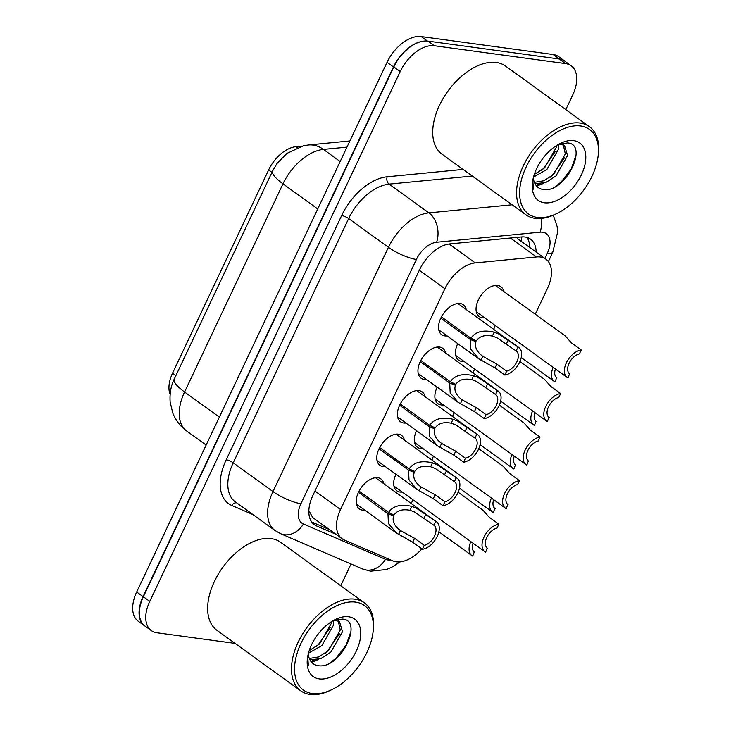 <?xml version="1.0" encoding="UTF-8"?>
<svg xmlns="http://www.w3.org/2000/svg" width="731" height="731" viewBox="0 0 731 731"><rect width="100%" height="100%" fill="white"/><g stroke="black" fill="none" stroke-linecap="round" stroke-linejoin="round"><path stroke-width="1.1" d="M364.76 510.128A18.467 10.901 -54.2 0 1 362.485 510.11A18.467 10.901 -54.2 0 1 359.323 508.886A18.467 10.901 -54.2 0 1 359.762 489.88A18.467 10.901 -54.2 0 1 377.799 477.727A18.467 10.901 -54.2 0 1 380.952 478.951A18.467 10.901 -54.2 0 1 383.839 483.721M385.347 466.579A18.467 10.901 -54.2 0 1 383.071 466.561A18.467 10.901 -54.2 0 1 379.91 465.327A18.467 10.901 -54.2 0 1 380.348 446.33A18.467 10.901 -54.2 0 1 398.386 434.168A18.467 10.901 -54.2 0 1 401.538 435.393A18.467 10.901 -54.2 0 1 404.426 440.163M405.933 423.021A18.467 10.901 -54.2 0 1 403.658 423.002A18.467 10.901 -54.2 0 1 400.506 421.778A18.467 10.901 -54.2 0 1 400.935 402.772A18.467 10.901 -54.2 0 1 418.973 390.61A18.467 10.901 -54.2 0 1 422.134 391.843A18.467 10.901 -54.2 0 1 425.022 396.604M426.52 379.462A18.467 10.901 -54.2 0 1 424.245 379.453A18.467 10.901 -54.2 0 1 421.093 378.219A18.467 10.901 -54.2 0 1 421.522 359.223A18.467 10.901 -54.2 0 1 439.559 347.061A18.467 10.901 -54.2 0 1 442.721 348.285A18.467 10.901 -54.2 0 1 445.608 353.055M447.107 335.913A18.467 10.901 -54.2 0 1 444.841 335.894A18.467 10.901 -54.2 0 1 441.679 334.67A18.467 10.901 -54.2 0 1 442.109 315.664A18.467 10.901 -54.2 0 1 460.146 303.502A18.467 10.901 -54.2 0 1 463.308 304.736A18.467 10.901 -54.2 0 1 466.195 309.496M402.269 492.054A18.467 10.901 -54.2 0 1 399.994 492.036A18.467 10.901 -54.2 0 1 396.832 490.812A18.467 10.901 -54.2 0 1 395.964 474.245M422.856 448.505A18.467 10.901 -54.2 0 1 420.581 448.487A18.467 10.901 -54.2 0 1 417.419 447.262A18.467 10.901 -54.2 0 1 416.551 430.696M443.443 404.947A18.467 10.901 -54.2 0 1 441.168 404.928A18.467 10.901 -54.2 0 1 438.006 403.704A18.467 10.901 -54.2 0 1 437.147 387.138M464.03 361.397A18.467 10.901 -54.2 0 1 461.754 361.379A18.467 10.901 -54.2 0 1 458.593 360.145A18.467 10.901 -54.2 0 1 457.734 343.588M484.616 317.839A18.467 10.901 -54.2 0 1 482.341 317.821A18.467 10.901 -54.2 0 1 479.189 316.596A18.467 10.901 -54.2 0 1 479.618 297.59A18.467 10.901 -54.2 0 1 497.656 285.437A18.467 10.901 -54.2 0 1 500.817 286.662A18.467 10.901 -54.2 0 1 503.705 291.431M411.398 503.632A18.467 10.901 -54.2 0 1 412.887 499.73M431.984 460.073A18.467 10.901 -54.2 0 1 433.474 456.181M452.58 416.524A18.467 10.901 -54.2 0 1 454.061 412.622M473.167 372.965A18.467 10.901 -54.2 0 1 474.647 369.064M493.754 329.407A18.467 10.901 -54.2 0 1 495.234 325.514M535.247 314.22L547.455 288.398A32.584 19.244 125.8 0 0 545.92 259.176A32.584 19.244 125.8 0 0 536.563 256.956L475.232 262.913A32.584 19.244 125.8 0 0 444.896 288.736L340.536 509.516A32.584 19.244 125.8 0 0 342.062 538.738A32.584 19.244 125.8 0 0 344.264 539.981L392.885 560.905A32.584 19.244 125.8 0 0 396.266 561.819A32.584 19.244 125.8 0 0 421.878 548.862M302.058 146.099L295.927 146.693A29.322 17.325 125.8 0 0 268.624 169.939L172.571 373.148A29.322 17.325 125.8 0 0 170.104 394.347M308.847 510.603L312.658 517.484L342.062 538.738M563.144 60.17A32.584 19.244 -54.2 0 1 565.09 61.303A32.584 19.244 -54.2 0 1 566.004 62.034M145.588 626.458A32.584 19.244 -54.2 0 1 144.61 625.827A32.584 19.244 -54.2 0 1 143.075 596.606L393.452 66.941A32.584 19.244 -54.2 0 1 423.468 41.155M144.61 625.827L138.214 621.204A32.584 19.244 -54.2 0 1 136.688 591.991L387.055 62.327A32.584 19.244 -54.2 0 1 421.184 36.55L553.12 54.514A32.584 19.244 -54.2 0 1 558.694 56.68L565.09 61.303M235.09 643.408L156.882 632.754A32.584 19.244 -54.2 0 1 151.308 630.588A32.584 19.244 -54.2 0 1 149.773 601.366L400.232 71.51A32.584 19.244 -54.2 0 1 434.36 45.742L565.611 63.606A32.584 19.244 -54.2 0 1 571.185 65.781A32.584 19.244 -54.2 0 1 572.72 94.993L565.812 109.613M351.026 563.994L340.747 585.741M151.308 630.588L144.912 625.974A32.584 19.244 -54.2 0 1 143.377 596.752L393.835 66.896A32.584 19.244 -54.2 0 1 427.964 41.119L559.215 58.992A32.584 19.244 -54.2 0 1 564.789 61.157L571.185 65.781M536.134 252.113A32.584 19.244 125.8 0 0 530.578 239.192A32.584 19.244 125.8 0 0 521.212 236.972L449.921 243.898A32.584 19.244 125.8 0 0 419.585 269.721L312.859 495.49A32.584 19.244 125.8 0 0 314.394 524.703A32.584 19.244 125.8 0 0 316.596 525.954L335.831 534.233M526.969 237.447A32.584 19.244 -54.2 0 1 529.747 247.489M329.434 529.61L311.708 521.98M553.175 367.373A16.292 9.622 125.8 0 0 554.217 381.381A16.292 9.622 125.8 0 0 555.067 381.893L556.602 377.744M556.921 377.973A11.952 7.054 -54.2 0 1 556.757 377.863A11.952 7.054 -54.2 0 1 555.441 369.009M569.522 373.815L567.987 377.964A16.292 9.622 125.8 0 1 567.137 377.461A16.292 9.622 125.8 0 1 566.726 362.11A16.292 9.622 125.8 0 1 581.218 349.975L571.478 342.93L565.237 335.894L495.38 285.419M569.842 374.044A11.952 7.054 -54.2 0 1 569.677 373.934A11.952 7.054 -54.2 0 1 569.184 363.079A11.952 7.054 -54.2 0 1 579.363 353.895L581.218 349.975M441.414 316.898L470.91 338.206C475.442 331.618 483.209 329.608 494.211 332.166L498.834 334.012L518.014 347.051A16.292 9.622 125.8 0 1 518.873 347.563A16.292 9.622 125.8 0 1 519.275 362.905A16.292 9.622 125.8 0 1 504.783 375.049L495.042 368.004L478.814 358.811L470.773 349.308L470.316 339.458L440.802 318.131M471.55 338.508L475.982 341.715C474.419 346.923 476.685 351.794 482.798 356.326L496.888 364.084L506.638 371.129A11.952 7.054 -54.2 0 0 516.817 361.936A11.952 7.054 -54.2 0 0 516.324 351.081A11.952 7.054 -54.2 0 0 516.168 350.971L497.034 337.823L492.365 336.077C484.79 334.661 479.472 336.233 476.411 340.801L470.91 338.206M482.213 355.915L482.798 356.326L480.952 360.228M475.982 341.715L470.316 339.458M504.783 375.049L506.638 371.129M516.168 350.971L518.014 347.051M532.588 410.923A16.292 9.622 125.8 0 0 533.621 424.939A16.292 9.622 125.8 0 0 534.48 425.442L536.015 421.294M536.335 421.522A11.952 7.054 -54.2 0 1 536.17 421.412A11.952 7.054 -54.2 0 1 534.854 412.567M511.992 454.481A16.292 9.622 125.8 0 0 513.034 468.489A16.292 9.622 125.8 0 0 513.893 469L515.428 464.852M515.739 465.08A11.952 7.054 -54.2 0 1 515.583 464.971A11.952 7.054 -54.2 0 1 514.268 456.117M491.406 498.039A16.292 9.622 125.8 0 0 492.447 512.047A16.292 9.622 125.8 0 0 493.306 512.559L494.832 508.401M495.152 508.639A11.952 7.054 -54.2 0 1 494.997 508.52A11.952 7.054 -54.2 0 1 493.672 499.675M470.819 541.589A16.292 9.622 125.8 0 0 471.86 555.597A16.292 9.622 125.8 0 0 472.71 556.108L474.245 551.96M474.565 552.188A11.952 7.054 -54.2 0 1 474.401 552.079A11.952 7.054 -54.2 0 1 473.085 543.224M420.828 360.456L450.323 381.765C454.856 375.177 462.622 373.157 473.624 375.725L478.248 377.571L497.427 390.601A16.292 9.622 125.8 0 1 498.286 391.112A16.292 9.622 125.8 0 1 498.688 406.454A16.292 9.622 125.8 0 1 484.196 418.598L474.456 411.562L458.227 402.37L450.186 392.858L449.729 383.007L420.215 361.681M450.954 382.066L455.395 385.264C453.823 390.482 456.098 395.352 462.211 399.875L476.301 407.642L486.051 414.678A11.952 7.054 -54.2 0 0 496.23 405.495A11.952 7.054 -54.2 0 0 495.737 394.639A11.952 7.054 -54.2 0 0 495.572 394.521L476.448 381.381L471.778 379.627C464.203 378.21 458.885 379.782 455.824 384.351L450.323 381.765M461.626 399.464L462.211 399.875L460.366 403.786M455.395 385.264L449.729 383.007M484.196 418.598L486.051 414.678M495.572 394.521L497.427 390.601M400.241 404.005L429.727 425.314C434.269 418.726 442.036 416.716 453.037 419.274L457.661 421.12L476.84 434.159A16.292 9.622 125.8 0 1 477.69 434.671A16.292 9.622 125.8 0 1 478.101 450.013A16.292 9.622 125.8 0 1 463.609 462.156L453.86 455.111L437.631 445.928L429.59 436.416L429.143 426.566L399.629 405.239M430.367 425.616L434.808 428.823C433.236 434.04 435.512 438.902 441.625 443.434L455.715 451.191L465.464 458.236A11.952 7.054 -54.2 0 0 475.643 449.053A11.952 7.054 -54.2 0 0 475.15 438.189A11.952 7.054 -54.2 0 0 474.986 438.079L455.861 424.93L451.191 423.185C443.616 421.769 438.298 423.34 435.237 427.909L429.727 425.314M441.031 443.023L441.625 443.434L439.779 447.335M434.808 428.823L429.143 426.566M463.609 462.156L465.464 458.236M474.986 438.079L476.84 434.159M379.654 447.564L409.141 468.873C413.682 462.284 421.449 460.265 432.45 462.833L437.074 464.678L456.254 477.708A16.292 9.622 125.8 0 1 457.103 478.22A16.292 9.622 125.8 0 1 457.515 493.562A16.292 9.622 125.8 0 1 443.023 505.706L433.273 498.67L417.045 489.478L409.004 479.965L408.556 470.115L379.042 448.788M409.78 469.174L414.221 472.372C412.649 477.59 414.925 482.46 421.038 486.983L435.128 494.75L444.868 501.786A11.952 7.054 -54.2 0 0 455.057 492.603A11.952 7.054 -54.2 0 0 454.563 481.747A11.952 7.054 -54.2 0 0 454.399 481.628L435.274 468.489L430.605 466.743C423.021 465.318 417.703 466.899 414.651 471.458L409.141 468.873M420.444 486.572L421.038 486.983L419.183 490.894M414.221 472.372L408.556 470.115M443.023 505.706L444.868 501.786M454.399 481.628L456.254 477.708M359.067 491.122L388.554 512.422C393.095 505.834 400.862 503.823 411.864 506.391L416.487 508.237L435.667 521.267A16.292 9.622 125.8 0 1 436.517 521.779A16.292 9.622 125.8 0 1 436.919 537.121A16.292 9.622 125.8 0 1 422.427 549.264L412.686 542.219L396.458 533.036L388.417 523.524L387.969 513.674L358.446 492.347M389.194 512.723L393.625 515.931C392.063 521.148 394.338 526.018 400.442 530.542L414.541 538.299L424.282 545.344A11.952 7.054 -54.2 0 0 434.47 536.161A11.952 7.054 -54.2 0 0 433.976 525.297A11.952 7.054 -54.2 0 0 433.812 525.187L414.687 512.047L410.018 510.293C402.434 508.877 397.116 510.448 394.064 515.017L388.554 512.422M399.857 530.13L400.442 530.542L398.596 534.452M393.625 515.931L387.969 513.674M422.427 549.264L424.282 545.344M433.812 525.187L435.667 521.267M548.935 417.374L547.4 421.522A16.292 9.622 125.8 0 1 546.541 421.01A16.292 9.622 125.8 0 1 546.139 405.668A16.292 9.622 125.8 0 1 560.631 393.525L550.891 386.489L544.65 379.444L519.915 361.571M549.255 417.602A11.952 7.054 -54.2 0 1 549.091 417.492A11.952 7.054 -54.2 0 1 548.597 406.628A11.952 7.054 -54.2 0 1 558.776 397.445L560.631 393.525M528.349 460.923L526.813 465.08A16.292 9.622 125.8 0 1 525.954 464.569A16.292 9.622 125.8 0 1 525.552 449.227A16.292 9.622 125.8 0 1 540.045 437.083L530.304 430.038L524.063 423.002L499.319 405.12M528.668 461.16A11.952 7.054 -54.2 0 1 528.504 461.042A11.952 7.054 -54.2 0 1 528.01 450.186A11.952 7.054 -54.2 0 1 538.19 441.003L540.045 437.083M507.753 504.481L506.227 508.63A16.292 9.622 125.8 0 1 505.368 508.118A16.292 9.622 125.8 0 1 504.966 492.776A16.292 9.622 125.8 0 1 519.458 480.632L509.708 473.597L503.476 466.552L478.732 448.679M508.072 504.71A11.952 7.054 -54.2 0 1 507.917 504.6A11.952 7.054 -54.2 0 1 507.424 493.745A11.952 7.054 -54.2 0 1 517.603 484.552L519.458 480.632M487.166 548.04L485.631 552.188A16.292 9.622 125.8 0 1 484.781 551.677A16.292 9.622 125.8 0 1 484.379 536.335A16.292 9.622 125.8 0 1 498.871 524.191L489.121 517.146L482.889 510.11L458.145 492.228M487.486 548.268A11.952 7.054 -54.2 0 1 487.321 548.159A11.952 7.054 -54.2 0 1 486.837 537.294A11.952 7.054 -54.2 0 1 497.016 528.111L498.871 524.191M331.426 689.836L329.9 690.567A54.304 32.073 -54.2 0 1 310.035 694.45A54.304 32.073 -54.2 0 1 300.743 690.841A54.304 32.073 -54.2 0 1 302.013 634.947A54.304 32.073 -54.2 0 1 355.065 599.182A54.304 32.073 -54.2 0 1 364.349 602.801A54.304 32.073 -54.2 0 1 373.249 630.57L373.038 632.242A52.139 30.793 -54.2 0 1 331.426 689.836A52.139 30.793 -54.2 0 1 312.356 693.573A52.139 30.793 -54.2 0 1 300.98 643.353A52.139 30.793 -54.2 0 1 355.586 602.116A52.139 30.793 -54.2 0 1 373.038 632.242M300.743 690.841L216.906 630.268A54.304 32.073 -54.2 0 1 218.176 574.374A54.304 32.073 -54.2 0 1 271.228 538.619A54.304 32.073 -54.2 0 1 280.521 542.228L364.349 602.801M309.935 659.801L320.671 658.704L330.832 652.134L342.519 631.685L339.431 621.496L334.049 620.18M309.314 658.476L318.908 656.877L328.575 650.508L340.262 630.058L338.215 620.802M309.222 650.617L319.557 643.984L331.244 623.543L331.381 621.715M308.455 653.185L321.814 645.619L333.491 625.169L333.473 620.464M307.623 657.087L308.336 665.301L307.733 656.401M334.012 620.199L342.62 619.066C364.413 620.555 339.687 671.497 316.889 665.384C313.581 664.57 311.178 662.524 309.67 659.261A24.552 14.501 -54.2 0 1 308.318 653.733M319.283 678.907A35.417 20.916 -54.2 0 1 307.422 658.439A35.417 20.916 -54.2 0 1 335.693 619.321A35.417 20.916 -54.2 0 1 348.65 616.781A35.417 20.916 -54.2 0 1 356.372 650.892A35.417 20.916 -54.2 0 1 319.283 678.907M311.607 662.277L318.771 659.362M316.048 646.871L318.149 644.97L330.412 627.353M310.867 661.354L314.22 660.184M325.076 653.386L327.177 651.485L339.431 633.878M330.366 662.779L336.196 658.01L346.147 645.144L350.917 631.474M556.492 213.708L554.966 214.439A54.304 32.073 -54.2 0 1 535.092 218.322A54.304 32.073 -54.2 0 1 525.808 214.713A54.304 32.073 -54.2 0 1 527.078 158.819A54.304 32.073 -54.2 0 1 580.131 123.055A54.304 32.073 -54.2 0 1 589.414 126.673A54.304 32.073 -54.2 0 1 598.314 154.442L598.104 156.114A52.139 30.793 -54.2 0 1 556.492 213.708A52.139 30.793 -54.2 0 1 537.422 217.445A52.139 30.793 -54.2 0 1 526.046 167.225A52.139 30.793 -54.2 0 1 580.652 125.988A52.139 30.793 -54.2 0 1 598.104 156.114M525.808 214.713L441.972 154.14A54.304 32.073 -54.2 0 1 443.242 98.246A54.304 32.073 -54.2 0 1 496.294 62.491A54.304 32.073 -54.2 0 1 505.587 66.101L589.414 126.673M534.991 183.673L545.737 182.576L555.898 176.007L567.585 155.557L564.496 145.368L559.114 144.053M534.379 182.348L543.974 180.749L553.641 174.38L565.328 153.93L563.281 144.674M534.288 174.49L544.622 167.856L556.3 147.415L556.446 145.588M533.52 177.057L546.879 169.491L558.557 149.042L558.539 144.336M532.68 180.959L533.402 189.174L532.798 180.274M559.069 144.071L567.685 142.938C589.478 144.427 564.752 195.369 541.954 189.256C538.646 188.443 536.243 186.396 534.736 183.134A24.552 14.501 -54.2 0 1 533.383 177.606M544.348 202.779A35.417 20.916 -54.2 0 1 532.488 182.311A35.417 20.916 -54.2 0 1 560.759 143.194A35.417 20.916 -54.2 0 1 573.716 140.654A35.417 20.916 -54.2 0 1 581.437 174.764A35.417 20.916 -54.2 0 1 544.348 202.779M536.673 186.149L543.837 183.234M541.114 170.743L543.215 168.843L555.478 151.226M535.933 185.226L539.286 184.057M550.141 177.258L552.243 175.358L564.496 157.75M555.432 186.652L561.262 181.882L571.213 169.016L575.982 155.347M521.824 236.926A32.584 23.328 84.5 0 1 521.267 241.358M295.927 146.693L297.252 147.653M268.624 169.939L271.959 172.352M172.571 373.148L175.906 375.56M314.96 491.04L340.536 509.516M419.329 270.26L444.896 288.736M449.062 243.999L475.232 262.913M510.366 238.032L536.563 256.956M272.654 170.88A38.012 9.229 25.3 0 0 282.979 183.846L184.587 391.99A38.012 9.229 -154.7 0 1 174.27 379.024L272.654 170.88L277.049 163.442L286.936 153.391L303.475 145.761L308.409 144.985A38.012 27.211 84.5 0 1 323.431 149.416A43.449 25.658 125.8 0 0 282.979 183.846L317.738 208.965M219.346 417.109L184.587 391.99A43.449 25.658 125.8 0 0 186.624 430.952L206.142 445.051M346.969 147.132L323.431 149.416L340.171 161.514M553.12 54.514L559.343 59.01M136.688 591.991L143.075 596.606M387.055 62.327L393.452 66.941M421.184 36.55L427.425 41.055M544.878 258.427L547.373 253.145A21.72 12.829 125.8 0 0 542.63 232.22A21.72 12.829 125.8 0 0 540.108 232.184L436.617 242.235A21.72 12.829 125.8 0 0 416.387 259.45L300.934 503.696A21.72 12.829 125.8 0 0 303.42 524.008L385.475 559.316A21.72 12.829 125.8 0 0 387.722 559.928A21.72 12.829 125.8 0 0 390.619 559.928M541.114 218.441A21.72 15.552 84.5 0 1 540.108 232.184M252.972 514.587L231.809 505.477A48.876 28.865 -54.2 0 1 226.208 459.781L341.66 215.535A48.876 28.865 -54.2 0 1 387.174 176.792L463.125 169.418M149.773 601.366L143.377 596.752M565.611 63.606L559.215 58.992M434.36 45.742L427.964 41.119M400.232 71.51L393.835 66.896M275.03 530.523A43.449 25.658 -54.2 0 1 272.983 491.561L233.198 462.814A43.449 25.658 125.8 0 0 235.236 501.777L275.03 530.523L280.631 533.694L362.677 569.001A21.72 17.38 113.3 0 0 385.475 559.316M300.934 503.696A21.72 5.272 -154.7 0 1 272.983 491.561L388.435 247.316A43.449 25.658 -54.2 0 1 428.887 212.876L389.102 184.13A43.449 25.658 125.8 0 0 348.65 218.569L233.198 462.814A5.428 1.316 25.3 0 0 226.208 459.781M436.617 242.235A21.72 15.552 84.5 0 0 428.887 212.876L512.093 204.799M472.308 176.061L389.102 184.13A5.428 3.883 -95.5 0 1 387.174 176.792M416.387 259.45A21.72 5.272 -154.7 0 1 388.435 247.316L348.65 218.569A5.428 1.316 25.3 0 0 341.66 215.535M236.68 502.818A5.428 4.349 -66.7 0 0 231.809 505.477M303.42 524.008A21.72 17.38 113.3 0 1 280.631 533.694M548.36 261.561L552.8 252.168A21.72 5.272 -154.7 0 1 547.373 253.145M312.521 523.012L316.596 525.954M506.419 343.926L508.273 340.006M492.365 336.077L494.211 332.166M495.042 368.004L496.888 364.084M485.832 387.485L487.687 383.565M471.778 379.627L473.624 375.725M474.456 411.562L476.301 407.642M465.245 431.034L467.1 427.114M451.191 423.185L453.037 419.274M453.86 455.111L455.715 451.191M444.658 474.593L446.513 470.673M430.605 466.743L432.45 462.833M433.273 498.67L435.128 494.75M424.071 518.151L425.917 514.231M410.018 510.293L411.864 506.391M412.686 542.219L414.541 538.299M517.32 238.507L545.92 259.176M174.27 379.024C172.763 382.176 169.327 389.577 170.149 402.087L172.744 412.951C175.623 420.27 180.246 426.264 186.624 430.952M308.409 144.985L349.884 140.955M362.677 569.001L370.59 571.185L386.388 569.522L391.496 567.384L400.085 561.874M552.8 252.168L557.57 232.412L557.168 226.619L553.276 215.197M554.217 381.381L521.249 357.56M567.137 377.461L476.301 311.826M518.873 347.563L457.871 303.484M478.814 358.811L438.792 329.9M533.621 424.939L500.662 401.118M513.034 468.489L480.075 444.676M492.447 512.047L459.479 488.226M471.86 555.597L438.892 531.784M498.286 391.112L437.284 347.042M458.227 402.37L418.205 373.459M477.69 434.671L416.697 390.601M437.631 445.928L397.618 417.008M457.103 478.22L396.111 434.15M417.045 489.478L377.022 460.567M436.517 521.779L375.524 477.708M396.458 533.036L356.436 504.116M546.541 421.01L455.705 355.385M525.954 464.569L435.119 398.934M505.368 508.118L414.532 442.493M484.781 551.677L393.945 486.042"/></g></svg>
